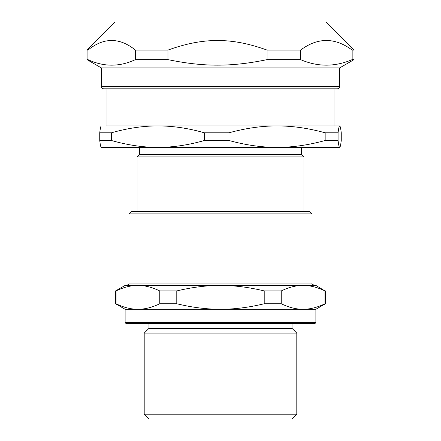 <?xml version="1.0" encoding="UTF-8"?>
<svg xmlns="http://www.w3.org/2000/svg" width="441" height="441" viewBox="0 0 441 441"><rect width="100%" height="100%" fill="white"/><g stroke="black" fill="none" stroke-linecap="round" stroke-linejoin="round"><path stroke-width="0.66" d="M157.316 333.109L283.684 333.109M337.337 88.812C338.787 88.674 339.581 87.875 339.719 86.43L101.281 86.43C101.419 87.875 102.213 88.674 103.663 88.812L337.337 88.812L334.951 88.812L334.951 125.917M274.809 88.812L106.049 88.812L106.049 125.917L157.9 125.917C172.651 125.883 188.153 128.182 204.398 132.802L204.398 140.497C188.153 145.117 172.651 147.41 157.9 147.377C143.149 147.41 127.653 145.117 111.402 140.497L111.402 132.802C127.653 128.182 143.149 125.883 157.9 125.917L277.069 125.917C292.328 125.883 308.358 128.182 325.16 132.802L325.16 140.497C308.358 145.117 292.328 147.41 277.069 147.377C261.816 147.41 245.786 145.117 228.978 140.497L228.978 132.802C245.786 128.182 261.816 125.883 277.069 125.917L339.669 125.917C340.176 125.883 340.706 128.182 341.262 132.802L341.262 140.497C340.706 145.117 340.176 147.41 339.669 147.377C339.162 147.41 338.633 145.117 338.076 140.497L338.076 132.802C338.633 128.182 339.162 125.883 339.669 125.917M101.281 86.43L101.281 67.881L339.719 67.881L354.029 59.623L354.029 50.087L352.161 50.087L352.161 59.623C334.956 67.004 317.752 67.004 300.547 59.623L300.547 50.087C317.752 37.298 334.956 37.298 352.161 50.087M167.966 50.087C203.472 37.298 231.547 37.298 267.059 50.087L267.059 59.623C231.547 67.004 203.472 67.004 167.966 59.623L167.966 50.087L135.398 50.087L135.398 59.623C119.572 67.004 103.745 67.004 87.919 59.623L87.919 50.087C103.745 37.298 119.572 37.298 135.398 50.087M135.398 59.623L167.966 59.623M101.281 67.881L86.971 59.623L87.919 59.623M86.971 59.623L86.971 50.087L87.919 50.087M267.059 50.087L300.547 50.087M267.059 59.623L300.547 59.623M352.161 59.623L354.029 59.623M86.971 50.087L115.007 22.05L325.993 22.05L354.029 50.087M137.046 211.509L137.046 156.913L303.954 156.913L303.954 211.509M101.331 125.917L101.331 125.917C100.824 125.883 100.294 128.182 99.738 132.802L99.738 140.497C100.294 145.117 100.824 147.41 101.331 147.377L101.331 147.377M101.226 125.95L157.9 125.917M99.738 132.802L111.402 132.802M204.398 132.802L228.978 132.802M325.16 132.802L338.076 132.802M99.738 140.497L111.402 140.497M101.226 147.349L339.669 147.377M204.398 140.497L228.978 140.497M137.046 156.913L139.428 154.532L301.572 154.532L303.954 156.913M139.428 154.532L139.428 147.377L258.966 147.377M325.16 140.497L338.076 140.497M125.123 322.619L125.123 309.268L137.901 309.268C130.971 309.295 123.684 307.46 116.049 303.761L116.049 290.928C123.684 287.234 130.971 285.399 137.901 285.421C144.835 285.399 152.117 287.234 159.758 290.928L159.758 303.761C152.117 307.46 144.835 309.295 137.901 309.268L220.5 309.268C206.636 309.295 192.067 307.46 176.791 303.761L176.791 290.928C192.067 287.234 206.636 285.399 220.5 285.421C234.364 285.399 248.933 287.234 264.209 290.928L264.209 303.761C248.933 307.46 234.364 309.295 220.5 309.268L303.099 309.268C296.165 309.295 288.883 307.46 281.242 303.761L281.242 290.928C288.883 287.234 296.165 285.399 303.099 285.421C310.029 285.399 317.316 287.234 324.951 290.928L324.951 303.761C317.316 307.46 310.029 309.295 303.099 309.268L315.877 309.268L315.877 322.619L314.924 323.573L126.076 323.573L125.123 322.619L315.877 322.619M125.123 309.268L115.586 303.761L115.586 290.928L125.123 285.421L315.877 285.421L324.951 290.928M159.758 290.928L176.791 290.928M264.209 290.928L281.242 290.928M115.586 290.928L116.049 290.928M159.758 303.761L176.791 303.761M264.209 303.761L281.242 303.761M324.951 303.761L325.414 303.761L325.414 290.928M115.586 303.761L116.049 303.761M128.937 283.039L128.937 213.891L312.063 213.891L312.063 283.039L128.937 283.039C129.263 283.899 128.469 284.693 126.556 285.421L137.901 285.421M303.099 285.421L314.444 285.421L303.099 285.421M128.937 213.891L131.324 211.509L309.676 211.509L312.063 213.891M144.201 414.182L148.97 418.95L292.03 418.95L296.799 414.182L144.201 414.182L144.201 333.109L296.799 333.109L296.799 414.182M144.201 333.109L148.97 328.341L292.03 328.341L296.799 333.109M292.03 323.573L292.03 328.341M339.719 86.43L339.719 67.881M301.572 154.532L301.572 147.377M315.877 309.268L325.414 303.761M312.063 283.039C311.6 283.657 312.393 284.451 314.444 285.421M148.97 328.341L148.97 323.573"/></g></svg>
